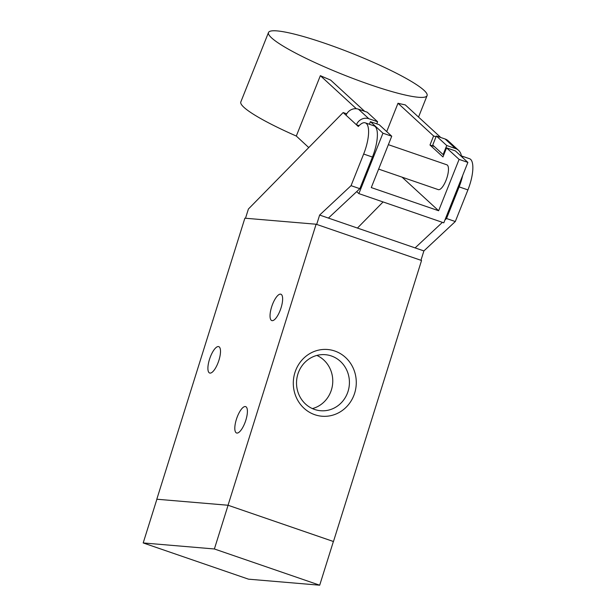 <?xml version="1.0" encoding="UTF-8"?>
<svg xmlns="http://www.w3.org/2000/svg" width="616" height="616" viewBox="0 0 616 616"><rect width="100%" height="100%" fill="white"/><g stroke="black" fill="none" stroke-linecap="round" stroke-linejoin="round"><path stroke-width="0.92" d="M214.383 548.971L319.696 585.2L248.51 579.171L143.197 542.942L214.383 548.971L228.082 505.259L333.395 541.487L319.696 585.2M228.082 505.259L156.895 499.23L143.197 542.942M236.375 419.404A13.952 4.62 109 0 1 245.645 406.614A13.952 4.62 109 0 1 245.476 421.305A13.952 4.62 109 0 1 236.567 432.994A13.952 4.62 109 0 1 236.375 419.404M271.602 306.999A13.952 4.62 109 0 1 280.873 294.209A13.952 4.62 109 0 1 280.704 308.901A13.952 4.62 109 0 1 271.795 320.59A13.952 4.62 109 0 1 271.602 306.999M209.471 359.428A13.952 4.62 109 0 1 218.742 346.639A13.952 4.62 109 0 1 218.572 361.338A13.952 4.62 109 0 1 209.663 373.026A13.952 4.62 109 0 1 209.471 359.428M334.773 351.02A33.48 31.478 -85.2 0 1 345.668 407.692A33.48 31.478 -85.2 0 1 293.932 389.889A33.48 31.478 -85.2 0 1 334.773 351.02M331.354 355.963A28.113 26.434 94.8 0 0 325.348 354.693A28.113 26.434 94.8 0 0 296.627 380.488A28.113 26.434 94.8 0 0 320.62 410.726A28.113 26.434 94.8 0 0 348.864 388.172A28.113 26.434 94.8 0 0 331.354 355.963M312.397 408.585A28.113 26.434 94.8 0 0 332.663 383.529A28.113 26.434 94.8 0 0 316.894 355.432M156.895 499.237L228.043 505.243L333.387 541.503M333.472 541.51L421.544 260.491L316.108 224.224L244.875 218.195L156.811 499.206M228.043 505.243L316.108 224.224M268.499 32.494A85.339 11.527 -158.3 0 1 352.044 53.376A85.339 11.527 -158.3 0 1 427.057 95.672A85.339 11.527 -158.3 0 1 370.247 84.731A85.339 11.527 -158.3 0 1 323.962 66.613A85.339 11.527 -158.3 0 1 268.499 32.494L240.833 101.917A85.339 11.527 21.7 0 0 296.304 136.044L308.755 147.571M358.874 193.617L443.805 222.83L467.883 162.408L459.097 159.39L438.63 210.749L371.271 187.58L391.738 136.213L379.202 124.701L370.416 121.675L382.952 133.195L358.874 193.617L356.702 191.622M364.641 111.319L330.638 80.08A85.339 11.527 -158.3 0 1 320.351 75.676L296.304 136.044M440.787 137.514L405.282 104.889A85.339 11.527 -158.3 0 1 397.998 103.249L386.709 131.593M438.63 210.749L402.086 177.169M320.351 75.676L356.333 108.739M369.384 124.263L370.416 121.675M388.365 144.675L446.816 164.788A13.129 4.351 109 0 1 446.662 178.617A13.129 4.351 109 0 1 438.276 189.62L378.632 169.1M397.998 103.249L433.595 135.959L429.983 145.022L442.95 156.934L446.562 147.871L459.097 159.39M433.595 135.959L436.036 136.798M429.983 145.022L434.334 146.516M446.562 147.871L455.347 150.889L467.883 162.408M391.738 136.213L382.952 133.195M358.45 109.194A9.848 9.194 132.6 0 0 346.053 115.231L356.425 124.763A9.848 9.194 -47.4 0 1 368.822 118.719L358.45 109.194L367.236 112.212L377.608 121.745L368.822 118.719M359.066 125.672L356.425 124.763L358.304 126.488A26.257 8.693 109 0 1 365.28 122.854A26.257 8.693 109 0 1 363.656 154.038L351.051 185.67L319.627 215.061L328.413 218.079L359.836 188.689L351.051 185.67M376.769 123.862L377.608 121.745M458.566 150.358L448.194 140.825A9.848 9.194 132.6 0 0 445.137 139.008L455.509 148.541A9.848 9.194 -47.4 0 1 458.566 150.358A9.848 9.194 -47.4 0 1 461.338 155.902M319.627 215.061L316.693 224.424L420.951 260.291L423.893 250.92L455.309 221.529L467.914 189.905A26.257 8.693 -71 0 0 469.538 158.72L460.753 155.694A26.257 8.693 109 0 1 462.901 157.835M455.509 148.541L446.723 145.522L436.351 135.99L445.137 139.008M443.79 154.816L443.112 154.585L446.723 145.522M443.112 154.585L432.74 145.053L436.351 135.99M346.754 113.798L343.143 112.559L346.053 115.231M245.507 218.249L248.402 209.024L343.143 112.559M359.836 188.689L372.441 157.057A26.257 8.693 -71 0 0 374.066 125.88L365.28 122.854M442.411 222.353L415.107 247.901L328.413 218.079M357.434 228.059L383.083 201.948M462.708 175.391A26.257 8.693 109 0 1 459.128 186.879L446.523 218.511L444.937 219.997M455.309 221.529L446.523 218.511M423.893 250.92L415.107 247.901M372.441 157.057L363.656 154.038M467.914 189.905L459.128 186.879M418.533 117.063L427.057 95.672"/></g></svg>
